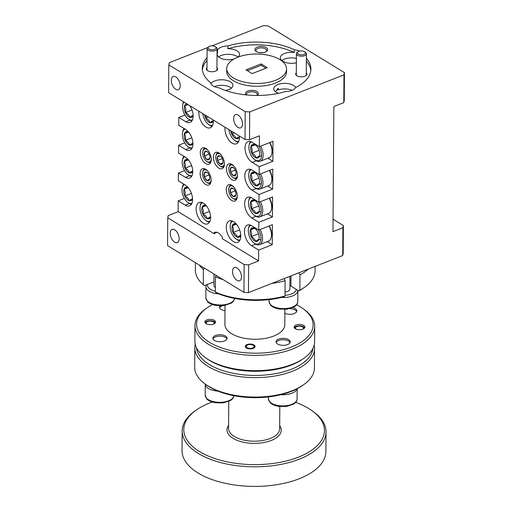 <?xml version="1.0" encoding="UTF-8"?>
<svg xmlns="http://www.w3.org/2000/svg" width="512" height="512" viewBox="0 0 512 512"><rect width="100%" height="100%" fill="white"/><g stroke="black" fill="none" stroke-linecap="round" stroke-linejoin="round"><path stroke-width="0.77" d="M217.958 391.136A14.368 7.066 -179.6 0 1 215.238 390.829A14.368 7.066 -179.6 0 1 205.267 384.09L205.19 395.142A14.368 7.066 0.4 0 0 215.162 401.952A14.368 7.066 0.4 0 0 233.907 395.712M314.157 345.101A59.872 29.453 -179.6 0 1 314.554 348.576A59.872 29.453 -179.6 0 1 274.579 376.045A59.872 29.453 -179.6 0 1 208.166 366.458A59.872 29.453 -179.6 0 1 194.81 347.744A59.872 29.453 -179.6 0 1 195.251 344.269M194.81 347.744L194.675 367.206A59.872 29.453 0.4 0 0 205.03 383.917A59.872 29.453 0.4 0 0 208.032 385.92A59.872 29.453 0.4 0 0 303.827 384.602A59.872 29.453 0.4 0 0 314.413 368.038L314.554 348.576M312.275 410.899L313.587 411.853A71.93 35.379 -179.6 0 1 326.022 431.93A71.93 35.379 -179.6 0 1 278.003 464.922A71.93 35.379 -179.6 0 1 198.221 453.408A71.93 35.379 -179.6 0 1 182.176 430.925A71.93 35.379 -179.6 0 1 194.893 411.021L196.218 410.086A70.33 34.592 0.4 0 0 199.469 451.526A70.33 34.592 0.4 0 0 296.051 458.029A70.33 34.592 0.4 0 0 312.275 410.899A70.33 34.592 0.4 0 0 308.749 408.544A70.33 34.592 0.4 0 0 295.712 402.362M326.022 431.93L325.888 451.526A71.93 35.379 -179.6 0 1 277.869 484.518A71.93 35.379 -179.6 0 1 198.08 473.005A71.93 35.379 -179.6 0 1 182.035 450.522L182.176 430.925M303.827 384.602L302.502 385.542A58.278 28.666 -179.6 0 1 209.261 386.822A58.278 28.666 -179.6 0 1 206.336 384.87L205.03 383.917M196.467 347.686A58.278 28.666 0.4 0 0 209.414 364.576A58.278 28.666 0.4 0 0 272.781 374.118A58.278 28.666 0.4 0 0 312.896 348.499M218.637 293.83A14.368 7.066 -179.6 0 1 215.917 293.523A14.368 7.066 -179.6 0 1 205.946 286.72A14.368 7.066 -179.6 0 1 206.502 284.8M213.965 281.869L207.731 284.32A12.774 6.285 0.4 0 0 215.347 291.187M214.022 274.048L213.939 285.382A6.387 3.142 0.4 0 0 215.373 287.386M247.066 347.693A3.994 1.965 0.4 0 0 252.55 348.064A3.994 1.965 0.4 0 0 253.466 345.389A3.994 1.965 0.4 0 0 253.267 345.254A3.994 1.965 0.4 0 0 246.88 345.344A3.994 1.965 0.4 0 0 247.066 347.693M253.978 345.773A4.909 2.413 -179.6 0 1 254.221 345.939A4.909 2.413 -179.6 0 1 255.008 346.906M250.381 371.162A4.992 2.451 -179.6 0 1 248.774 371.085M213.664 324.006A3.994 1.965 0.4 0 0 213.478 321.946A3.994 1.965 0.4 0 0 213.28 321.818A3.994 1.965 0.4 0 0 206.893 321.901A3.994 1.965 0.4 0 0 206.682 323.962M206.739 322.022A4.39 2.157 0.4 0 0 206.56 322.138A4.39 2.157 0.4 0 0 205.792 323.469M302.982 329.082A3.994 1.965 0.4 0 0 302.797 327.021A3.994 1.965 0.4 0 0 302.598 326.893A3.994 1.965 0.4 0 0 296.211 326.976A3.994 1.965 0.4 0 0 296 329.037M295.11 328.544A4.39 2.157 -179.6 0 1 295.878 327.213A4.39 2.157 -179.6 0 1 296.058 327.098M304.013 358.195L302.688 359.13A58.278 28.666 -179.6 0 1 209.446 360.41A58.278 28.666 -179.6 0 1 206.522 358.458L205.21 357.504A59.872 29.453 0.4 0 0 208.211 359.507A59.872 29.453 0.4 0 0 304.013 358.195A59.872 29.453 0.4 0 0 314.598 341.626L314.707 326.336A59.872 29.453 -179.6 0 1 274.733 353.805A59.872 29.453 -179.6 0 1 208.32 344.218A59.872 29.453 -179.6 0 1 194.963 325.504A59.872 29.453 -179.6 0 1 205.549 308.934L206.874 308A58.278 28.666 0.4 0 0 209.568 342.336A58.278 28.666 0.4 0 0 289.6 347.725A58.278 28.666 0.4 0 0 303.04 308.672A58.278 28.666 0.4 0 0 300.122 306.72A58.278 28.666 0.4 0 0 296.627 304.768M303.04 308.672L304.352 309.626A59.872 29.453 -179.6 0 1 314.707 326.336M225.043 305.414L224.909 324.32A29.939 14.726 0.4 0 0 231.59 333.677A29.939 14.726 0.4 0 0 264.794 338.47A29.939 14.726 0.4 0 0 284.781 324.736L284.89 309.376M294.342 327.725A5.35 2.63 -179.6 0 1 298.406 325.875A5.35 2.63 -179.6 0 1 303.648 326.822A5.35 2.63 -179.6 0 1 304.659 327.802M303.661 325.434A5.35 2.63 0.4 0 0 297.728 324.576A5.35 2.63 0.4 0 0 294.157 327.027A5.35 2.63 0.4 0 0 295.347 328.704A5.35 2.63 0.4 0 0 301.28 329.555A5.35 2.63 0.4 0 0 304.851 327.104A5.35 2.63 0.4 0 0 303.661 325.434M205.024 322.65A5.35 2.63 -179.6 0 1 209.088 320.8A5.35 2.63 -179.6 0 1 214.33 321.747A5.35 2.63 -179.6 0 1 215.341 322.726M214.342 320.358A5.35 2.63 0.4 0 0 208.41 319.501A5.35 2.63 0.4 0 0 204.838 321.952A5.35 2.63 0.4 0 0 206.029 323.629A5.35 2.63 0.4 0 0 211.962 324.486A5.35 2.63 0.4 0 0 215.533 322.029A5.35 2.63 0.4 0 0 214.342 320.358M245.325 346.842A4.909 2.413 -179.6 0 1 246.118 345.882L246.88 345.344M253.984 344.973A4.909 2.413 0.4 0 0 248.538 344.186A4.909 2.413 0.4 0 0 245.261 346.438A4.909 2.413 0.4 0 0 246.355 347.974A4.909 2.413 0.4 0 0 251.802 348.762A4.909 2.413 0.4 0 0 255.078 346.509A4.909 2.413 0.4 0 0 253.984 344.973M276.147 342.49A7.104 3.494 -179.6 0 1 281.427 339.827A7.104 3.494 -179.6 0 1 288.627 341.062A7.104 3.494 -179.6 0 1 290.074 342.586M288.634 339.667A7.104 3.494 0.4 0 0 280.755 338.534A7.104 3.494 0.4 0 0 276.013 341.792A7.104 3.494 0.4 0 0 277.594 344.013A7.104 3.494 0.4 0 0 285.478 345.152A7.104 3.494 0.4 0 0 290.221 341.888A7.104 3.494 0.4 0 0 288.634 339.667M284.883 309.613A7.104 3.494 -179.6 0 1 285.594 309.331M289.6 308.704A7.104 3.494 -179.6 0 1 295.245 310.029A7.104 3.494 -179.6 0 1 296.691 311.552M284.858 313.325A7.104 3.494 0.4 0 0 292.538 314.035A7.104 3.494 0.4 0 0 296.838 310.854A7.104 3.494 0.4 0 0 295.251 308.634A7.104 3.494 0.4 0 0 292.71 307.648M219.61 307.866A7.104 3.494 -179.6 0 1 222.438 305.741M220.032 305.818A7.104 3.494 0.4 0 0 219.469 307.168A7.104 3.494 0.4 0 0 221.056 309.389A7.104 3.494 0.4 0 0 225.005 310.618M212.992 338.899A7.104 3.494 -179.6 0 1 218.272 336.237A7.104 3.494 -179.6 0 1 225.466 337.472A7.104 3.494 -179.6 0 1 226.918 338.995M225.478 336.083A7.104 3.494 0.4 0 0 217.6 334.944A7.104 3.494 0.4 0 0 212.851 338.202A7.104 3.494 0.4 0 0 214.438 340.422A7.104 3.494 0.4 0 0 222.317 341.562A7.104 3.494 0.4 0 0 227.066 338.304A7.104 3.494 0.4 0 0 225.478 336.083M214.611 49.344A3.994 1.965 0.4 0 0 215.398 46.72A3.994 1.965 0.4 0 0 209.587 46.266A3.994 1.965 0.4 0 0 208.813 46.669A3.994 1.965 0.4 0 0 209.389 49.229A3.994 1.965 0.4 0 0 214.611 49.344M215.398 46.72L216.218 47.315A4.992 2.451 -179.6 0 1 217.082 48.71A4.992 2.451 -179.6 0 1 215.238 50.598A4.992 2.451 -179.6 0 1 209.939 50.874A4.992 2.451 -179.6 0 1 207.104 48.64A4.992 2.451 -179.6 0 1 207.987 47.258L208.813 46.669M217.082 48.71L216.941 69.555A4.992 2.451 -179.6 0 1 216.282 70.765M303.93 54.419A3.994 1.965 0.4 0 0 304.717 51.795A3.994 1.965 0.4 0 0 298.906 51.341A3.994 1.965 0.4 0 0 298.131 51.744A3.994 1.965 0.4 0 0 298.707 54.304A3.994 1.965 0.4 0 0 303.93 54.419M304.717 51.795L305.536 52.39A4.992 2.451 -179.6 0 1 306.4 53.779A4.992 2.451 -179.6 0 1 304.557 55.674A4.992 2.451 -179.6 0 1 299.258 55.949A4.992 2.451 -179.6 0 1 296.422 53.715A4.992 2.451 -179.6 0 1 297.306 52.333L298.131 51.744M306.4 53.779L306.259 74.63A4.992 2.451 -179.6 0 1 305.6 75.84M233.587 186.746A6.899 3.795 -111.5 0 0 230.957 185.843A6.899 3.795 -111.5 0 0 228.787 188.474A6.899 3.795 -111.5 0 0 232.589 198.125A6.899 3.795 -111.5 0 0 235.078 198.925A6.899 3.795 -111.5 0 0 237.274 196.128M236.742 199.123A7.661 4.218 68.5 0 1 236.416 199.283A7.661 4.218 68.5 0 1 235.904 199.418A7.661 4.218 68.5 0 1 233.133 198.528L232.589 198.125M228.787 188.474L228.915 187.808A7.661 4.218 68.5 0 1 230.81 185.018A7.661 4.218 68.5 0 1 231.149 184.915M231.642 188.013A4.608 2.534 -111.5 0 0 230.547 188.794A4.608 2.534 -111.5 0 0 230.464 192.768A4.608 2.534 -111.5 0 0 232.934 196.365A4.608 2.534 -111.5 0 0 235.488 195.974A4.608 2.534 -111.5 0 0 235.84 194.995A4.608 2.534 -111.5 0 0 235.571 192A4.608 2.534 -111.5 0 0 233.306 188.544A4.608 2.534 -111.5 0 0 233.101 188.403A4.608 2.534 -111.5 0 0 231.642 188.013M233.101 188.403L230.547 188.794L230.464 192.768L232.934 196.365L235.488 195.974M220.685 154.419A6.899 3.795 -111.5 0 0 218.054 153.517A6.899 3.795 -111.5 0 0 215.891 156.147A6.899 3.795 -111.5 0 0 219.686 165.798A6.899 3.795 -111.5 0 0 222.182 166.598A6.899 3.795 -111.5 0 0 224.378 163.795M223.846 166.797A7.661 4.218 68.5 0 1 223.52 166.957A7.661 4.218 68.5 0 1 223.008 167.091A7.661 4.218 68.5 0 1 220.237 166.202L219.686 165.798M215.891 156.147L216.019 155.482A7.661 4.218 68.5 0 1 217.914 152.691A7.661 4.218 68.5 0 1 218.253 152.582M218.739 155.686A4.608 2.534 -111.5 0 0 217.651 156.461A4.608 2.534 -111.5 0 0 217.568 160.442A4.608 2.534 -111.5 0 0 220.038 164.032A4.608 2.534 -111.5 0 0 222.592 163.648A4.608 2.534 -111.5 0 0 222.944 162.669A4.608 2.534 -111.5 0 0 222.675 159.674A4.608 2.534 -111.5 0 0 220.41 156.218A4.608 2.534 -111.5 0 0 220.205 156.077A4.608 2.534 -111.5 0 0 218.739 155.686M220.205 156.077L217.651 156.461L217.568 160.442L220.038 164.032L222.592 163.648M207.45 170.739A6.899 3.795 -111.5 0 0 204.819 169.837A6.899 3.795 -111.5 0 0 202.656 172.474A6.899 3.795 -111.5 0 0 206.451 182.125A6.899 3.795 -111.5 0 0 208.947 182.925A6.899 3.795 -111.5 0 0 211.142 180.122M210.605 183.123A7.661 4.218 68.5 0 1 210.285 183.277A7.661 4.218 68.5 0 1 209.773 183.418A7.661 4.218 68.5 0 1 207.002 182.528L206.451 182.125M202.656 172.474L202.778 171.802A7.661 4.218 68.5 0 1 204.672 169.018A7.661 4.218 68.5 0 1 205.018 168.909M205.504 172.013A4.608 2.534 -111.5 0 0 204.41 172.787A4.608 2.534 -111.5 0 0 204.326 176.768A4.608 2.534 -111.5 0 0 206.797 180.358A4.608 2.534 -111.5 0 0 209.35 179.974A4.608 2.534 -111.5 0 0 209.709 178.995A4.608 2.534 -111.5 0 0 209.434 175.994A4.608 2.534 -111.5 0 0 207.174 172.544A4.608 2.534 -111.5 0 0 206.963 172.403A4.608 2.534 -111.5 0 0 205.504 172.013M206.963 172.403L204.41 172.787L204.326 176.768L206.797 180.358L209.35 179.974M207.597 149.894A6.899 3.795 -111.5 0 0 204.966 148.986A6.899 3.795 -111.5 0 0 202.803 151.622A6.899 3.795 -111.5 0 0 206.598 161.274A6.899 3.795 -111.5 0 0 209.094 162.074A6.899 3.795 -111.5 0 0 211.283 159.27M210.752 162.272A7.661 4.218 68.5 0 1 210.432 162.426A7.661 4.218 68.5 0 1 209.914 162.566A7.661 4.218 68.5 0 1 207.142 161.677L206.598 161.274M202.803 151.622L202.925 150.95A7.661 4.218 68.5 0 1 204.819 148.166A7.661 4.218 68.5 0 1 205.165 148.058M205.651 151.162A4.608 2.534 -111.5 0 0 204.557 151.936A4.608 2.534 -111.5 0 0 204.474 155.917A4.608 2.534 -111.5 0 0 206.944 159.507A4.608 2.534 -111.5 0 0 209.498 159.123A4.608 2.534 -111.5 0 0 209.856 158.144A4.608 2.534 -111.5 0 0 209.581 155.149A4.608 2.534 -111.5 0 0 207.315 151.693A4.608 2.534 -111.5 0 0 207.11 151.552A4.608 2.534 -111.5 0 0 205.651 151.162M207.11 151.552L204.557 151.936L204.474 155.917L206.944 159.507L209.498 159.123M233.728 165.894A6.899 3.795 -111.5 0 0 231.098 164.992A6.899 3.795 -111.5 0 0 228.934 167.622A6.899 3.795 -111.5 0 0 232.73 177.274A6.899 3.795 -111.5 0 0 235.226 178.074A6.899 3.795 -111.5 0 0 237.421 175.277M236.89 178.272A7.661 4.218 68.5 0 1 236.563 178.432A7.661 4.218 68.5 0 1 236.051 178.566A7.661 4.218 68.5 0 1 233.28 177.677L232.73 177.274M228.934 167.622L229.062 166.957A7.661 4.218 68.5 0 1 230.957 164.166A7.661 4.218 68.5 0 1 231.296 164.064M231.782 167.162A4.608 2.534 -111.5 0 0 230.694 167.942A4.608 2.534 -111.5 0 0 230.611 171.917A4.608 2.534 -111.5 0 0 233.082 175.514A4.608 2.534 -111.5 0 0 235.635 175.13A4.608 2.534 -111.5 0 0 235.987 174.144A4.608 2.534 -111.5 0 0 235.718 171.149A4.608 2.534 -111.5 0 0 233.453 167.699A4.608 2.534 -111.5 0 0 233.248 167.552A4.608 2.534 -111.5 0 0 231.782 167.162M233.248 167.552L230.694 167.942L230.611 171.917L233.082 175.514L235.635 175.13M260.467 173.946A11.174 6.15 68.5 0 1 260.48 188.813A11.174 6.15 68.5 0 1 259.994 189.05L268.922 185.536A11.174 6.15 -111.5 0 0 269.408 185.299A11.174 6.15 -111.5 0 0 271.68 181.472A11.174 6.15 -111.5 0 0 269.395 170.432M251.232 169.683A10.061 5.536 -111.5 0 0 250.912 169.843A10.061 5.536 -111.5 0 0 248.87 173.286A10.061 5.536 -111.5 0 0 254.406 187.366A10.061 5.536 -111.5 0 0 259.155 188.134A10.061 5.536 -111.5 0 0 258.861 174.278M259.994 189.05A11.174 6.15 68.5 0 1 255.2 187.955L254.406 187.366M248.87 173.286L249.05 172.314A11.174 6.15 68.5 0 1 250.317 169.363M252.083 172.442A7.2 3.962 -111.5 0 0 250.758 174.336A7.2 3.962 -111.5 0 0 251.59 181.024A7.2 3.962 -111.5 0 0 255.866 185.677A7.2 3.962 -111.5 0 0 259.309 183.642A7.2 3.962 -111.5 0 0 259.45 183.072A7.2 3.962 -111.5 0 0 258.477 176.954A7.2 3.962 -111.5 0 0 255.482 172.992A7.2 3.962 -111.5 0 0 254.202 172.301A7.2 3.962 -111.5 0 0 252.083 172.442M254.202 172.301L250.758 174.336C252.006 176.16 252.288 178.394 251.59 181.024C253.978 182.176 255.405 183.731 255.866 185.677L259.309 183.642M260.077 229.549A11.174 6.15 68.5 0 1 260.09 244.416A11.174 6.15 68.5 0 1 259.603 244.653L268.538 241.139A11.174 6.15 -111.5 0 0 269.024 240.902A11.174 6.15 -111.5 0 0 271.296 237.069A11.174 6.15 -111.5 0 0 269.011 226.035M250.842 225.28A10.061 5.536 -111.5 0 0 250.528 225.446A10.061 5.536 -111.5 0 0 248.48 228.89A10.061 5.536 -111.5 0 0 254.016 242.963A10.061 5.536 -111.5 0 0 258.765 243.738A10.061 5.536 -111.5 0 0 258.47 229.875M259.603 244.653A11.174 6.15 68.5 0 1 254.816 243.552L254.016 242.963M248.48 228.89L248.659 227.917A11.174 6.15 68.5 0 1 249.926 224.966M251.693 228.045A7.2 3.962 -111.5 0 0 250.368 229.939A7.2 3.962 -111.5 0 0 251.2 236.627A7.2 3.962 -111.5 0 0 255.475 241.28A7.2 3.962 -111.5 0 0 258.918 239.245A7.2 3.962 -111.5 0 0 259.059 238.675A7.2 3.962 -111.5 0 0 258.086 232.557A7.2 3.962 -111.5 0 0 255.098 228.595A7.2 3.962 -111.5 0 0 253.811 227.904A7.2 3.962 -111.5 0 0 251.693 228.045M253.811 227.904L250.368 229.939C251.622 231.763 251.898 233.99 251.2 236.627C253.587 237.779 255.014 239.328 255.475 241.28L258.918 239.245M184.57 184.627A10.061 5.536 -111.5 0 0 184.186 184.826A10.061 5.536 -111.5 0 0 182.138 188.269A10.061 5.536 -111.5 0 0 187.674 202.342A10.061 5.536 -111.5 0 0 191.859 203.379M191.405 204.23A11.174 6.15 68.5 0 1 188.474 202.931L187.674 202.342M182.138 188.269L182.317 187.296A11.174 6.15 68.5 0 1 183.763 184.134M188.16 187.59A7.2 3.962 -111.5 0 0 187.469 187.283A7.2 3.962 -111.5 0 0 185.35 187.424A7.2 3.962 -111.5 0 0 184.026 189.312A7.2 3.962 -111.5 0 0 184.858 196A7.2 3.962 -111.5 0 0 189.133 200.659A7.2 3.962 -111.5 0 0 192.544 198.733M187.469 187.283L184.026 189.312C185.28 191.142 185.555 193.37 184.858 196C187.245 197.158 188.672 198.707 189.133 200.659L192.576 198.624M184.96 129.024A10.061 5.536 -111.5 0 0 184.57 129.222A10.061 5.536 -111.5 0 0 182.522 132.666A10.061 5.536 -111.5 0 0 188.058 146.739A10.061 5.536 -111.5 0 0 192.25 147.776M191.795 148.627A11.174 6.15 68.5 0 1 188.858 147.328L188.058 146.739M182.522 132.666L182.707 131.693A11.174 6.15 68.5 0 1 184.154 128.531M188.55 131.987A7.2 3.962 -111.5 0 0 187.859 131.68A7.2 3.962 -111.5 0 0 185.741 131.821A7.2 3.962 -111.5 0 0 184.416 133.715A7.2 3.962 -111.5 0 0 185.248 140.403A7.2 3.962 -111.5 0 0 189.523 145.056A7.2 3.962 -111.5 0 0 192.934 143.13M187.859 131.68L184.416 133.715C185.664 135.539 185.946 137.766 185.248 140.403C187.635 141.555 189.062 143.104 189.523 145.056L192.966 143.021M183.968 102.08A10.061 5.536 -111.5 0 0 182.72 104.864A10.061 5.536 -111.5 0 0 188.256 118.938A10.061 5.536 -111.5 0 0 192.442 119.974M191.987 120.832A11.174 6.15 68.5 0 1 189.056 119.526L188.256 118.938M182.72 104.864L182.899 103.891A11.174 6.15 68.5 0 1 183.578 101.843M186.682 103.744A7.2 3.962 -111.5 0 0 185.933 104.019A7.2 3.962 -111.5 0 0 184.608 105.914A7.2 3.962 -111.5 0 0 185.44 112.602A7.2 3.962 -111.5 0 0 189.715 117.254A7.2 3.962 -111.5 0 0 193.126 115.334M187.078 104.602L184.608 105.914C185.862 107.738 186.138 109.965 185.44 112.602C187.827 113.754 189.254 115.302 189.715 117.254L193.158 115.219M260.275 201.747A11.174 6.15 68.5 0 1 260.282 216.614A11.174 6.15 68.5 0 1 259.795 216.851L268.73 213.338A11.174 6.15 -111.5 0 0 269.216 213.101A11.174 6.15 -111.5 0 0 271.488 209.274A11.174 6.15 -111.5 0 0 269.203 198.234M251.034 197.478A10.061 5.536 -111.5 0 0 250.72 197.645A10.061 5.536 -111.5 0 0 248.672 201.088A10.061 5.536 -111.5 0 0 254.208 215.162A10.061 5.536 -111.5 0 0 258.957 215.936A10.061 5.536 -111.5 0 0 258.669 202.08M259.795 216.851A11.174 6.15 68.5 0 1 255.008 215.75L254.208 215.162M248.672 201.088L248.858 200.115A11.174 6.15 68.5 0 1 250.118 197.165M251.891 200.243A7.2 3.962 -111.5 0 0 250.56 202.138A7.2 3.962 -111.5 0 0 251.392 208.826A7.2 3.962 -111.5 0 0 255.674 213.478A7.2 3.962 -111.5 0 0 259.117 211.443A7.2 3.962 -111.5 0 0 259.251 210.874A7.2 3.962 -111.5 0 0 258.285 204.755A7.2 3.962 -111.5 0 0 255.29 200.794A7.2 3.962 -111.5 0 0 254.01 200.102A7.2 3.962 -111.5 0 0 251.891 200.243M254.01 200.102L250.56 202.138C251.814 203.962 252.09 206.189 251.392 208.826C253.786 209.978 255.213 211.533 255.674 213.478L259.117 211.443M184.768 156.826A10.061 5.536 -111.5 0 0 184.378 157.024A10.061 5.536 -111.5 0 0 182.33 160.467A10.061 5.536 -111.5 0 0 187.866 174.541A10.061 5.536 -111.5 0 0 192.051 175.578M191.603 176.429A11.174 6.15 68.5 0 1 188.666 175.13L187.866 174.541M182.33 160.467L182.515 159.494A11.174 6.15 68.5 0 1 183.962 156.333M188.352 159.789A7.2 3.962 -111.5 0 0 187.667 159.482A7.2 3.962 -111.5 0 0 185.549 159.622A7.2 3.962 -111.5 0 0 184.218 161.517A7.2 3.962 -111.5 0 0 185.05 168.205A7.2 3.962 -111.5 0 0 189.331 172.858A7.2 3.962 -111.5 0 0 192.736 170.931M187.667 159.482L184.218 161.517C185.472 163.341 185.747 165.568 185.05 168.205C187.443 169.357 188.864 170.906 189.331 172.858L192.774 170.822M228.922 129.613A10.061 5.536 -111.5 0 0 234.541 140.301A10.061 5.536 -111.5 0 0 238.726 141.338M238.278 142.189A11.174 6.15 68.5 0 1 235.341 140.89L234.541 140.301M202.79 113.606A10.061 5.536 -111.5 0 0 208.41 124.301A10.061 5.536 -111.5 0 0 212.595 125.331M212.141 126.189A11.174 6.15 68.5 0 1 209.203 124.89L208.41 124.301M209.453 222.259A11.174 6.15 68.5 0 1 206.515 220.96L205.715 220.371A10.061 5.536 -111.5 0 0 209.907 221.408M202.541 202.688A10.061 5.536 -111.5 0 0 202.227 202.854A10.061 5.536 -111.5 0 0 200.179 206.298L200.365 205.325A11.174 6.15 68.5 0 1 201.626 202.368M206.208 205.619A7.2 3.962 -111.5 0 0 205.517 205.312A7.2 3.962 -111.5 0 0 203.398 205.453A7.2 3.962 -111.5 0 0 202.074 207.341C203.322 209.171 203.597 211.398 202.906 214.029C205.293 215.187 206.72 216.736 207.181 218.688L210.624 216.653M205.517 205.312L202.074 207.341A7.2 3.962 -111.5 0 0 202.906 214.029A7.2 3.962 -111.5 0 0 207.181 218.688A7.2 3.962 -111.5 0 0 210.586 216.762M200.179 206.298A10.061 5.536 -111.5 0 0 205.715 220.371M239.61 240.723A11.174 6.15 68.5 0 1 236.672 239.424L235.872 238.835A10.061 5.536 -111.5 0 0 240.058 239.872M232.698 221.152A10.061 5.536 -111.5 0 0 232.384 221.318A10.061 5.536 -111.5 0 0 230.336 224.762L230.522 223.789A11.174 6.15 68.5 0 1 231.782 220.838M236.358 224.083A7.2 3.962 -111.5 0 0 235.674 223.776A7.2 3.962 -111.5 0 0 233.555 223.917A7.2 3.962 -111.5 0 0 232.224 225.811C233.478 227.635 233.754 229.862 233.056 232.499C235.45 233.651 236.877 235.2 237.338 237.152L240.781 235.117M235.674 223.776L232.224 225.811A7.2 3.962 -111.5 0 0 233.056 232.499A7.2 3.962 -111.5 0 0 237.338 237.152A7.2 3.962 -111.5 0 0 240.742 235.226M230.336 224.762A10.061 5.536 -111.5 0 0 235.872 238.835M260.659 146.144A11.174 6.15 68.5 0 1 260.672 161.011A11.174 6.15 68.5 0 1 260.186 161.248L269.12 157.734A11.174 6.15 -111.5 0 0 269.606 157.498A11.174 6.15 -111.5 0 0 271.878 153.67A11.174 6.15 -111.5 0 0 269.594 142.63M251.424 141.882A10.061 5.536 -111.5 0 0 251.11 142.042A10.061 5.536 -111.5 0 0 249.062 145.485A10.061 5.536 -111.5 0 0 254.598 159.565A10.061 5.536 -111.5 0 0 259.347 160.333A10.061 5.536 -111.5 0 0 259.053 146.477M260.186 161.248A11.174 6.15 68.5 0 1 255.398 160.154L254.598 159.565M249.062 145.485L249.242 144.512A11.174 6.15 68.5 0 1 250.509 141.562M252.275 144.64A7.2 3.962 -111.5 0 0 250.95 146.534A7.2 3.962 -111.5 0 0 251.782 153.222A7.2 3.962 -111.5 0 0 256.058 157.875A7.2 3.962 -111.5 0 0 259.501 155.846A7.2 3.962 -111.5 0 0 259.642 155.27A7.2 3.962 -111.5 0 0 258.669 149.158A7.2 3.962 -111.5 0 0 255.68 145.19A7.2 3.962 -111.5 0 0 254.394 144.499A7.2 3.962 -111.5 0 0 252.275 144.64M254.394 144.499L250.95 146.534C252.205 148.358 252.48 150.592 251.782 153.222C254.17 154.374 255.597 155.93 256.058 157.875L259.501 155.846M266.054 51.712A5.35 2.63 0.4 0 0 266.63 50.534A5.35 2.63 0.4 0 0 263.59 48.141A5.35 2.63 0.4 0 0 257.914 48.435A5.35 2.63 0.4 0 0 255.936 50.464A5.35 2.63 0.4 0 0 256.493 51.648M237.786 57.216A29.939 14.726 -179.6 0 1 269.562 55.546A29.939 14.726 -179.6 0 1 286.566 68.966A29.939 14.726 -179.6 0 1 275.475 80.301A29.939 14.726 -179.6 0 1 243.699 81.971A29.939 14.726 -179.6 0 1 226.694 68.55A29.939 14.726 -179.6 0 1 237.786 57.216A11.174 5.498 0.4 0 0 239.514 54.304A11.174 5.498 0.4 0 0 227.872 48.736A54.285 26.701 0.4 0 1 294.266 52.506A11.174 5.498 0.4 0 0 284.461 53.51A11.174 5.498 0.4 0 0 280.32 57.741A11.174 5.498 0.4 0 0 296.358 62.79M281.837 60.531A11.174 5.498 -179.6 0 1 284.422 59.072A11.174 5.498 -179.6 0 1 296.39 58.47M257.267 47.136A6.387 3.142 0.4 0 0 256.006 51.334A6.387 3.142 0.4 0 0 265.312 52.058A6.387 3.142 0.4 0 0 266.547 51.405A6.387 3.142 0.4 0 0 265.626 47.315A6.387 3.142 0.4 0 0 257.267 47.136M296.288 72.806A5.587 2.746 0.4 0 0 296.646 75.597A5.587 2.746 0.4 0 0 304.787 76.23A5.587 2.746 0.4 0 0 305.869 75.661A5.587 2.746 0.4 0 0 306.266 72.877M296.915 75.776A4.992 2.451 -179.6 0 1 296.275 74.566L296.422 53.715M241.485 276.902A7.104 3.91 -111.5 0 0 239.078 269.888A7.104 3.91 -111.5 0 0 234.413 267.552A7.104 3.91 -111.5 0 0 232.538 271.424A7.104 3.91 -111.5 0 0 234.944 278.432A7.104 3.91 -111.5 0 0 239.61 280.774A7.104 3.91 -111.5 0 0 241.485 276.902M179.162 238.739A7.104 3.91 -111.5 0 0 176.755 231.731A7.104 3.91 -111.5 0 0 172.09 229.389A7.104 3.91 -111.5 0 0 170.214 233.261A7.104 3.91 -111.5 0 0 172.621 240.275A7.104 3.91 -111.5 0 0 177.286 242.611A7.104 3.91 -111.5 0 0 179.162 238.739M242.554 123.994A7.104 3.91 -111.5 0 0 240.141 116.986A7.104 3.91 -111.5 0 0 235.475 114.643A7.104 3.91 -111.5 0 0 233.606 118.515A7.104 3.91 -111.5 0 0 236.013 125.53A7.104 3.91 -111.5 0 0 240.678 127.866A7.104 3.91 -111.5 0 0 242.554 123.994M180.23 85.837A7.104 3.91 -111.5 0 0 177.824 78.822A7.104 3.91 -111.5 0 0 173.158 76.486A7.104 3.91 -111.5 0 0 171.283 80.358A7.104 3.91 -111.5 0 0 173.69 87.366A7.104 3.91 -111.5 0 0 178.355 89.709A7.104 3.91 -111.5 0 0 180.23 85.837M243.949 292.371L244.147 264.57L248.634 264.826L248.442 292.627L243.949 292.371L167.558 245.594L167.75 217.792L168.218 215.584L178.144 211.68L214.291 233.818L214.304 232.429C217.043 231.462 219.75 233.12 222.419 237.395L222.406 238.784L258.56 260.922L258.637 250.08L272.282 244.71L272.416 224.698L258.771 230.061L251.738 225.754A11.494 6.33 -111.5 0 0 247.462 225.062A11.494 6.33 -111.5 0 0 244.429 231.334A11.494 6.33 -111.5 0 0 251.597 245.773L258.637 250.08M214.291 233.818A7.104 3.494 -179.6 0 1 216.205 232.646A7.104 3.494 -179.6 0 1 217.197 232.32M299.392 51.174A11.174 5.498 0.4 0 0 294.285 49.728A54.285 26.701 0.4 0 0 227.891 45.952A11.174 5.498 0.4 0 0 221.325 47.142A11.174 5.498 0.4 0 0 217.53 50.029L217.51 52.806A11.174 5.498 0.4 0 0 217.165 54.15A11.174 5.498 0.4 0 0 222.771 58.97A11.174 5.498 0.4 0 0 234.003 59.002M237.965 57.075A11.174 5.498 0.4 0 0 221.267 55.482A11.174 5.498 0.4 0 0 218.682 56.941M275.219 91.565A11.174 5.498 0.4 0 1 277.203 90.355L277.216 88.966A11.174 5.498 0.4 0 1 277.818 88.71A11.174 5.498 0.4 0 1 278.458 88.48L278.445 89.869L277.216 89.114M207.04 57.632A54.285 26.701 -179.6 0 0 202.349 68.378A54.285 26.701 -179.6 0 0 210.579 82.65A11.174 5.498 0.4 0 0 218.976 87.795A54.285 26.701 -179.6 0 0 285.37 91.565A11.174 5.498 0.4 0 0 291.936 90.381A11.174 5.498 0.4 0 0 295.731 87.488A54.285 26.701 0.4 0 0 310.912 69.139A54.285 26.701 0.4 0 0 306.368 58.33M295.706 87.533A11.174 5.498 0.4 0 0 277.843 84.544A11.174 5.498 0.4 0 0 273.709 88.774A11.174 5.498 0.4 0 0 278.477 93.318M206.97 67.731A5.587 2.746 0.4 0 0 207.328 70.522A5.587 2.746 0.4 0 0 215.469 71.155A5.587 2.746 0.4 0 0 216.55 70.586A5.587 2.746 0.4 0 0 216.947 67.802M207.597 70.701A4.992 2.451 -179.6 0 1 206.957 69.491L207.104 48.64M256.832 95.462A5.35 2.63 0.4 0 0 257.274 94.426A5.35 2.63 0.4 0 0 254.24 92.026A5.35 2.63 0.4 0 0 248.557 92.326A5.35 2.63 0.4 0 0 246.579 94.349A5.35 2.63 0.4 0 0 246.72 94.963M256.934 95.462A6.387 3.142 0.4 0 0 257.19 95.296A6.387 3.142 0.4 0 0 256.269 91.2A6.387 3.142 0.4 0 0 247.91 91.021A6.387 3.142 0.4 0 0 246.285 94.918M225.472 90.458A11.174 5.498 0.4 0 0 228.762 89.568A11.174 5.498 0.4 0 0 232.902 85.338A11.174 5.498 0.4 0 0 226.554 80.326A11.174 5.498 0.4 0 0 214.688 80.954A11.174 5.498 0.4 0 0 210.925 83.795M214.432 86.598A11.174 5.498 -179.6 0 1 214.65 86.515A11.174 5.498 -179.6 0 1 231.347 88.109M226.694 68.55L226.675 71.328A29.939 14.726 0.4 0 0 243.68 84.755A29.939 14.726 0.4 0 0 275.456 83.078A29.939 14.726 0.4 0 0 286.547 71.75L286.566 68.966M225.05 127.238A11.494 6.33 -111.5 0 0 224.96 128.666A11.494 6.33 -111.5 0 0 228.851 140.013A11.494 6.33 -111.5 0 0 236.403 143.795A11.494 6.33 -111.5 0 0 239.43 137.53A11.494 6.33 -111.5 0 0 239.36 136M198.912 111.232A11.494 6.33 -111.5 0 0 198.822 112.666A11.494 6.33 -111.5 0 0 202.72 124.013A11.494 6.33 -111.5 0 0 210.266 127.795A11.494 6.33 -111.5 0 0 213.299 121.53A11.494 6.33 -111.5 0 0 213.229 120M210.605 217.6A11.494 6.33 -111.5 0 0 206.714 206.259A11.494 6.33 -111.5 0 0 199.162 202.47A11.494 6.33 -111.5 0 0 196.134 208.736A11.494 6.33 -111.5 0 0 200.026 220.083A11.494 6.33 -111.5 0 0 207.578 223.866A11.494 6.33 -111.5 0 0 210.605 217.6M240.762 236.064A11.494 6.33 -111.5 0 0 236.87 224.723A11.494 6.33 -111.5 0 0 229.318 220.934A11.494 6.33 -111.5 0 0 226.291 227.2A11.494 6.33 -111.5 0 0 230.182 238.547A11.494 6.33 -111.5 0 0 237.734 242.33A11.494 6.33 -111.5 0 0 240.762 236.064M244.627 203.533A11.494 6.33 -111.5 0 0 251.789 217.971L258.829 222.278L272.474 216.909L272.614 196.896L258.97 202.259L251.93 197.952A11.494 6.33 -111.5 0 0 247.654 197.267A11.494 6.33 -111.5 0 0 244.627 203.533M244.819 175.731A11.494 6.33 -111.5 0 0 251.987 190.17L259.021 194.477L272.666 189.114L272.806 169.094L259.162 174.458L252.128 170.15A11.494 6.33 -111.5 0 0 247.846 169.466A11.494 6.33 -111.5 0 0 244.819 175.731M245.011 147.93A11.494 6.33 -111.5 0 0 252.179 162.368L259.219 166.675L272.864 161.312L272.998 141.293L259.354 146.662L252.32 142.349A11.494 6.33 -111.5 0 0 248.045 141.664A11.494 6.33 -111.5 0 0 245.011 147.93M211.283 159.386A8.73 4.806 -111.5 0 0 208.326 150.765A8.73 4.806 -111.5 0 0 202.592 147.891A8.73 4.806 -111.5 0 0 200.288 152.653A8.73 4.806 -111.5 0 0 203.251 161.267A8.73 4.806 -111.5 0 0 208.986 164.141A8.73 4.806 -111.5 0 0 211.283 159.386M211.142 180.237A8.73 4.806 -111.5 0 0 208.179 171.616A8.73 4.806 -111.5 0 0 202.445 168.742A8.73 4.806 -111.5 0 0 200.147 173.504A8.73 4.806 -111.5 0 0 203.104 182.118A8.73 4.806 -111.5 0 0 208.838 184.992A8.73 4.806 -111.5 0 0 211.142 180.237M224.378 163.91A8.73 4.806 -111.5 0 0 221.421 155.296A8.73 4.806 -111.5 0 0 215.686 152.416A8.73 4.806 -111.5 0 0 213.382 157.178A8.73 4.806 -111.5 0 0 216.339 165.798A8.73 4.806 -111.5 0 0 222.074 168.672A8.73 4.806 -111.5 0 0 224.378 163.91M237.274 196.237A8.73 4.806 -111.5 0 0 234.317 187.622A8.73 4.806 -111.5 0 0 228.582 184.749A8.73 4.806 -111.5 0 0 226.278 189.504A8.73 4.806 -111.5 0 0 229.242 198.125A8.73 4.806 -111.5 0 0 234.976 200.998A8.73 4.806 -111.5 0 0 237.274 196.237M237.421 175.386A8.73 4.806 -111.5 0 0 234.464 166.771A8.73 4.806 -111.5 0 0 228.73 163.898A8.73 4.806 -111.5 0 0 226.426 168.653A8.73 4.806 -111.5 0 0 229.382 177.274A8.73 4.806 -111.5 0 0 235.117 180.147A8.73 4.806 -111.5 0 0 237.421 175.386M261.133 63.904L245.997 69.856L252.128 73.613L267.264 67.661L261.133 63.904L261.12 65.299L265.875 68.205M247.379 70.701L261.12 65.299M292.154 90.291A11.174 5.498 0.4 0 0 278.445 89.869M269.869 142.522A10.061 5.536 68.5 0 1 272.058 152.691L271.878 153.67M267.84 158.234L272.864 161.312M269.677 170.323A10.061 5.536 68.5 0 1 271.866 180.493L271.68 181.472M267.648 186.035L272.666 189.114M269.478 198.125A10.061 5.536 68.5 0 1 271.674 208.294L271.488 209.274M267.456 213.837L272.474 216.909M269.286 225.926A10.061 5.536 68.5 0 1 271.475 236.096L271.296 237.069M267.258 241.638L272.282 244.71M184.326 198.438L178.221 200.838L185.254 205.152A11.494 6.33 -111.5 0 0 189.536 205.837A11.494 6.33 -111.5 0 0 192.23 196.256A11.494 6.33 -111.5 0 0 185.395 185.133L178.362 180.826L178.413 173.037L185.446 177.35A11.494 6.33 -111.5 0 0 189.728 178.035A11.494 6.33 -111.5 0 0 192.422 168.454A11.494 6.33 -111.5 0 0 185.587 157.331L178.554 153.024L178.605 145.242L185.645 149.549A11.494 6.33 -111.5 0 0 189.92 150.234A11.494 6.33 -111.5 0 0 192.614 140.653A11.494 6.33 -111.5 0 0 185.786 129.53L178.746 125.222L178.803 117.44L185.837 121.747A11.494 6.33 -111.5 0 0 190.118 122.432A11.494 6.33 -111.5 0 0 189.869 105.696M178.413 173.037L184.525 170.637M178.605 145.242L184.717 142.835M178.803 117.44L184.909 115.034M207.558 47.629L169.286 62.682L168.819 64.89L168.621 92.685L245.018 139.462L245.21 111.661L249.702 111.917L249.51 139.718L245.018 139.462M259.219 166.675L259.162 174.458M259.021 194.477L258.97 202.259M258.829 222.278L258.771 230.061M248.634 264.826L258.56 260.922M248.442 292.627L342.714 255.546L342.906 227.744L332.986 231.648L333.856 106.541L343.782 102.643L343.974 74.842L344.442 72.634L268.051 25.856L263.558 25.6L212.102 45.843M249.702 111.917L343.974 74.842M259.354 146.662L259.43 135.814L249.51 139.718M178.221 200.838L178.144 211.68M342.906 227.744L343.379 225.536L343.181 253.338L342.714 255.546M217.075 50.266A54.285 26.701 -179.6 0 1 217.53 50.029M217.51 52.806A54.285 26.701 0.4 0 0 217.056 53.043M207.021 60.416A54.285 26.701 0.4 0 0 202.413 69.773M168.819 64.89L245.21 111.661M310.829 70.528A54.285 26.701 0.4 0 0 306.349 61.107M227.891 45.952L227.872 48.736M167.75 217.792L244.147 264.57M294.266 52.506L294.285 49.728M344.442 72.634L344.25 100.435L343.782 102.643M333.069 219.226L343.379 225.536M259.699 52.627A5.35 2.63 -179.6 0 1 262.835 52.653M259.002 149.958L259.194 150.522M259.053 150.362L251.782 153.222M261.536 155.725L256.058 157.875M255.123 144.89L250.95 146.534M236.403 224.166L232.224 225.811M239.635 229.907L233.056 232.499M240.762 235.802L237.338 237.152M206.246 205.702L202.074 207.341M209.478 211.443L202.906 214.029M210.605 217.338L207.181 218.688M204.627 114.733A7.2 3.962 -111.5 0 0 205.594 117.958A7.2 3.962 -111.5 0 0 209.869 122.611A7.2 3.962 -111.5 0 0 213.28 120.691M205.971 115.558L205.594 117.958C207.981 119.11 209.408 120.666 209.869 122.611L213.312 120.582M208.211 116.928L205.594 117.958M213.299 121.267L209.869 122.611M230.758 130.733A7.2 3.962 -111.5 0 0 231.725 133.965A7.2 3.962 -111.5 0 0 236.006 138.618A7.2 3.962 -111.5 0 0 239.411 136.691M232.109 131.558L231.725 133.965C234.118 135.117 235.546 136.666 236.006 138.618L239.45 136.582M234.349 132.934L231.725 133.965M239.43 137.267L236.006 138.618M191.629 165.613L185.05 168.205M192.755 171.507L189.331 172.858M188.397 159.872L184.218 161.517M258.611 205.562L258.81 206.125M258.662 205.965L251.392 208.826M261.146 211.322L255.674 213.478M254.739 200.493L250.56 202.138M192.019 110.01L185.44 112.602M193.146 115.904L189.715 117.254M188.026 104.57L184.608 105.914M191.827 137.811L185.248 140.403M192.947 143.706L189.523 145.056M188.589 132.07L184.416 133.715M191.437 193.414L184.858 196M192.563 199.309L189.133 200.659M188.198 187.674L184.026 189.312M258.419 233.363L258.611 233.926M258.47 233.766L251.2 236.627M260.954 239.123L255.475 241.28M254.541 228.294L250.368 229.939M258.81 177.76L259.002 178.323M258.854 178.163L251.59 181.024M261.344 183.52L255.866 185.677M254.931 172.691L250.758 174.336M235.264 170.086L230.611 171.917M235.891 174.406L233.082 175.514M209.126 154.086L204.474 155.917M209.76 158.4L206.944 159.507M208.979 174.938L204.326 176.768M209.613 179.251L206.797 180.358M222.221 158.611L217.568 160.442M222.848 162.931L220.038 164.032M235.117 190.938L230.464 192.768M235.744 195.258L232.934 196.365M283.142 278.976A58.278 28.666 0.4 0 0 284.09 278.726L285.094 280.736A59.872 29.453 -179.6 0 1 271.834 283.424M298.854 272.8L298.976 272.87A58.278 28.666 0.4 0 0 299.68 272.474M223.341 279.75A59.872 29.453 -179.6 0 1 215.443 276.781L215.341 292.07A59.872 29.453 0.4 0 0 284.992 296.026L285.094 280.736M195.405 262.643L195.354 269.901A59.872 29.453 0.4 0 0 203.277 284.685L203.386 269.395A59.872 29.453 -179.6 0 1 199.194 264.966M207.731 284.32L204.525 285.581L203.277 284.685M308.211 269.114A59.872 29.453 -179.6 0 1 299.981 274.88L299.872 290.176A59.872 29.453 0.4 0 0 304.506 287.302L303.187 288.237A58.278 28.666 -179.6 0 1 298.848 290.938L290.925 286.093A9.581 4.71 0.4 0 0 289.894 285.549M284.992 296.026L283.962 296.794A58.278 28.666 -179.6 0 1 216.589 292.966L215.341 292.07M216.333 275.462L215.443 276.781M204.269 268.077L203.386 269.395M304.506 287.302A59.872 29.453 0.4 0 0 315.098 270.733L315.123 266.4M298.976 272.87L299.981 274.88M299.872 290.176L298.848 290.938M212.518 304.602A58.278 28.666 0.4 0 0 206.874 308M194.963 325.504L194.861 340.794A59.872 29.453 0.4 0 0 205.21 357.504M302.95 327.142A4.39 2.157 -179.6 0 1 303.123 327.264A4.39 2.157 -179.6 0 1 303.878 328.608M214.56 323.533A4.39 2.157 0.4 0 0 213.805 322.189A4.39 2.157 0.4 0 0 213.632 322.067M285.018 292.077A6.387 3.142 0.4 0 0 289.869 289.062L289.958 276.294M284.998 295.264A12.774 6.285 0.4 0 0 296.243 289.35M297.843 290.323A14.368 7.066 -179.6 0 1 297.843 290.509A14.368 7.066 -179.6 0 1 281.6 297.408M212.211 402.029A70.33 34.592 0.4 0 0 196.218 410.086M296.998 388.87A14.368 7.066 -179.6 0 1 280.922 394.707M297.088 398.931C297.062 400.89 295.93 402.598 293.702 404.058L286.381 406.483L278.554 406.368C272.122 405.101 270.259 402.893 269.888 402.419L268.352 398.733A14.368 7.066 0.4 0 0 278.323 405.536A14.368 7.066 0.4 0 0 297.088 398.931L297.158 388.787M228.762 401.414L228.576 428.467A25.542 12.563 0.4 0 0 234.272 436.454A25.542 12.563 0.4 0 0 262.611 440.544A25.542 12.563 0.4 0 0 279.661 428.826L279.821 406.541M279.686 425.702A27.142 13.35 -179.6 0 1 267.386 441.747A27.142 13.35 -179.6 0 1 233.024 438.33A27.142 13.35 -179.6 0 1 228.595 425.344M234.611 298.042C234.579 299.994 233.453 301.702 231.226 303.168L223.904 305.594L216.07 305.478C209.638 304.205 207.782 301.997 207.411 301.53L205.869 297.843A14.368 7.066 0.4 0 0 215.84 304.646A14.368 7.066 0.4 0 0 234.586 298.406M297.766 301.632C297.741 303.584 296.614 305.293 294.387 306.758L287.059 309.178L279.232 309.062C272.8 307.795 270.938 305.587 270.566 305.12L269.03 301.427A14.368 7.066 0.4 0 0 279.002 308.237A14.368 7.066 0.4 0 0 297.766 301.632L297.843 290.509M255.731 244.147L251.597 245.773M255.923 216.346L251.789 217.971M256.115 188.544L251.987 190.17M256.314 160.742L252.179 162.368M189.389 203.526L185.254 205.152M189.581 175.725L185.446 177.35M189.773 147.923L185.645 149.549M189.971 120.122L185.837 121.747M290.925 286.093L291.002 275.885M268.352 398.733L268.365 396.934M233.933 395.347C233.901 397.299 232.774 399.008 230.547 400.474L223.226 402.893L215.392 402.778C208.96 401.51 207.104 399.302 206.733 398.835L205.19 395.142M205.869 297.843L205.946 286.72M269.03 301.427L269.043 299.629M253.466 345.389L254.221 345.939M206.893 321.901L206.56 322.138M296.211 326.976L295.878 327.213M302.797 327.021L303.123 327.264M213.478 321.946L213.805 322.189"/></g></svg>
